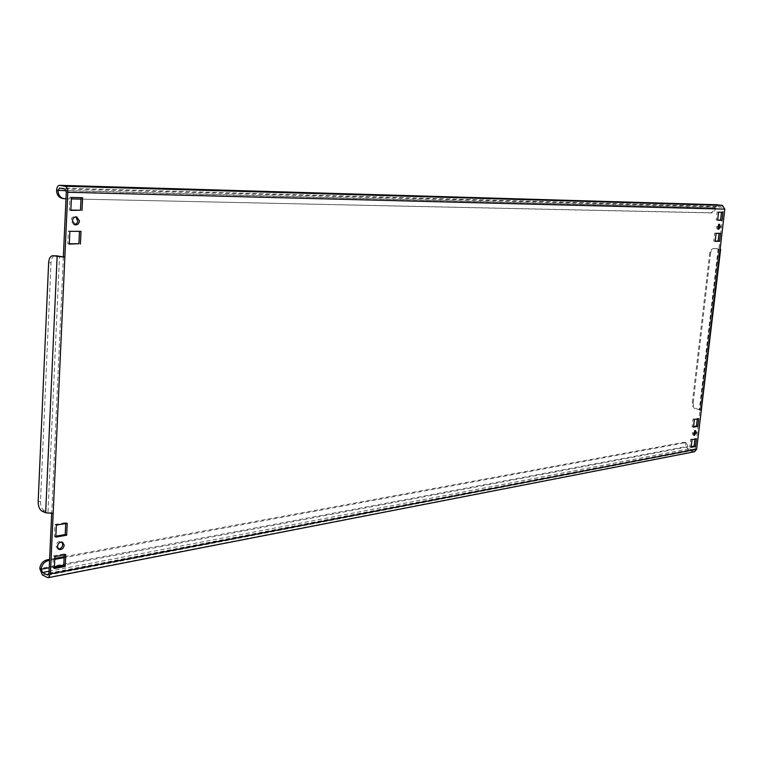 <?xml version="1.0" encoding="UTF-8"?>
<svg xmlns="http://www.w3.org/2000/svg" width="763" height="763" viewBox="0 0 763 763"><rect width="100%" height="100%" fill="white"/><g stroke="black" fill="none" stroke-linecap="round" stroke-linejoin="round"><path stroke-width="0.57" stroke-dasharray="3.81 2.86" d="M58.246 548.979L57.473 548.75L55.918 545.812C56.662 542.493 58.427 541.101 61.202 541.644L61.86 542.092M74.431 224.618L73.658 224.56L70.911 220.555C71.35 217.798 72.771 216.482 75.184 216.606L75.918 216.854M693.758 434.862L692.966 435.072L692.175 432.917L694.149 430.256L694.75 430.818M718.021 228.833L717.249 229.119L716.247 226.582L718.021 224.074L718.679 224.551M81.002 199.124L712.146 212.934C713.863 212.667 714.979 211.008 715.494 207.956L717.001 206.449L722.141 207.078L723.381 208.948L66.295 191.98M694.549 451.725L688.693 450.447L686.318 446.546L39.79 568.597M48.975 573.185L695.255 448.844L694.206 450.113L688.875 448.844L686.137 442.645L685.489 442.626L64.121 557.648M70.845 210.083L69.328 210.054L69.919 197.178L81.069 197.674M69.299 243.769L67.783 243.769L68.365 230.989L79.486 231.332M54.392 567.5L52.924 567.786L53.467 555.893L64.302 553.909L64.254 554.863M55.842 536.17L54.364 536.418L54.907 524.448L65.771 522.655L65.732 523.552M693.557 426.546L692.098 426.794L692.995 419.106L697.372 418.382L697.306 418.963M717.668 220.04L716.209 220.021L717.144 211.971L721.502 212.228M715.208 241.118L713.748 241.127L714.683 233.116L719.032 233.325M691.211 446.679L689.742 446.956L690.639 439.307L695.017 438.506L694.94 439.126M714.578 248.519L714.006 248.48C711.66 248.719 710.239 250.188 709.743 252.877L710.658 252.868C711.154 250.178 712.575 248.709 714.921 248.471L718.927 249.224L723.381 208.948M695.255 448.844L700.053 410.151L696.753 408.844C694.273 407.967 693.081 406.03 693.176 403.055L692.26 403.198C692.165 406.174 693.357 408.11 695.837 408.987M53.162 513.356L51.722 512.707L51.684 513.518M701.168 410.608L699.776 410.275L718.66 249.263L720.091 249.472M701.712 410.351L696.753 408.844M715.494 248.509L720.119 249.215M710.658 252.868L693.176 403.055M709.743 252.877L692.26 403.198M63.348 256.902L51.722 512.707L47.974 512.431L59.495 256.578M42.079 511.191L44.407 510.829L47.974 512.431M44.407 510.829C41.841 509.207 40.534 506.05 40.477 501.339L51.007 262.672C51.388 258.361 52.781 256.025 55.194 255.643M685.489 442.626L684.115 442.273L64.168 556.694M54.812 558.421L49.605 559.384M684.115 442.273L684.764 442.292L686.318 446.546L687.692 446.899L63.777 565.021M54.774 559.374L49.557 560.338M66.19 190.721L715.494 207.956L714.073 207.774L716.858 204.761M56.576 190.235L714.073 207.774C713.548 210.826 712.432 212.486 710.715 212.753L712.146 212.934M64.788 198.771L710.715 212.753M63.3 198.494L62.318 198.399M65.99 198.8L71.36 198.914M695.017 438.506L696.4 438.859M689.742 446.956L691.135 447.318M690.639 439.307L692.031 439.66M714.683 233.116L716.114 233.316M713.748 241.127L715.179 241.337M719.061 233.135L720.491 233.335M717.144 211.971L718.593 212.162M716.209 220.021L717.649 220.211M721.521 212.076L722.962 212.257M697.372 418.382L698.755 418.725M692.098 426.794L693.491 427.137M692.995 419.106L694.387 419.44M65.771 522.655L67.211 523.304M54.364 536.418L55.794 537.095M54.907 524.448L56.348 525.097M64.302 553.909L65.732 554.596M52.924 567.786L54.354 568.492M53.467 555.893L54.898 556.58M79.505 231.027L81.002 231.342M67.783 243.769L69.28 244.103M68.365 230.989L69.872 231.303M81.078 197.436L82.595 197.703M69.328 210.054L70.835 210.35M69.919 197.178L71.426 197.455M717.125 206.458L59.676 188.06M64.922 188.995L722.141 207.078M42.375 574.978L688.693 450.447M693.5 451.686L47.325 577.477M49.061 571.229L688.875 448.844M693.691 450.094L48.45 574.777M700.215 409.664L719.051 249.034M718.145 249.043L699.299 409.807M40.477 501.339L38.16 501.692M48.641 262.71L51.007 262.672M54.431 566.795L49.223 567.777M61.202 541.644L62.642 542.312M75.184 216.606L76.691 216.902M694.149 430.256L695.541 430.599M718.021 224.074L719.461 224.265M718.927 249.224L700.053 410.151M694.206 450.113L47.974 575.064M59.552 188.051L717.001 206.449M714.006 248.48L714.921 248.471M684.764 442.292L686.137 442.645M717.249 229.119L718.679 229.31M692.966 435.072L694.349 435.425M73.658 224.56L75.165 224.866M57.473 548.75L58.904 549.436"/><path stroke-width="1.14" d="M64.206 545.268L62.642 542.312C59.857 541.778 58.093 543.17 57.359 546.489L58.904 549.436C61.689 549.989 63.463 548.597 64.206 545.268M61.86 542.092L62.766 544.591C62.261 547.424 60.754 548.883 58.246 548.979M79.457 220.927L76.691 216.902C74.278 216.778 72.847 218.104 72.418 220.86L75.165 224.866C77.588 224.999 79.018 223.683 79.457 220.927M75.918 216.854L77.826 221.489L76.567 223.683L74.431 224.618M696.323 432.764L695.541 430.599L693.567 433.26L694.349 435.425L696.323 432.764M694.75 430.818L694.94 432.421L693.758 434.862M720.453 226.802L719.461 224.265L717.687 226.773L718.679 229.31L720.453 226.802M718.679 224.551L719.013 226.611L718.021 228.833M716.858 204.761L722.342 205.39L724.821 209.129L67.812 192.257L53.162 513.356L45.656 512.803L42.079 511.191C39.523 509.57 38.217 506.403 38.16 501.692L48.641 262.71C49.023 258.39 50.415 256.044 52.819 255.672L64.845 257.245L63.348 256.902L66.295 191.98L64.922 188.995L59.552 188.051L58.064 190.502C58.179 194.918 60.086 197.636 63.796 198.666L65.99 198.8M67.812 192.257C67.773 188.909 66.848 186.916 65.036 186.267L59.562 185.323C57.854 185.552 56.863 187.183 56.576 190.235C56.691 194.641 58.608 197.359 62.318 198.399L63.796 198.666M49.557 560.338L48.393 560.557C44.216 561.778 41.822 564.687 41.192 569.293L42.49 572.488L47.44 574.978L48.975 573.185L51.684 513.518M49.223 567.777L41.192 569.293L39.79 568.597L42.375 574.978L47.325 577.477L48.393 577.648L50.406 573.9L53.162 513.356M81.069 197.674L80.477 210.226L70.845 210.083M79.486 231.332L78.904 243.731L69.299 243.769M64.254 554.863L63.739 565.726L54.392 567.5M65.732 523.552L65.208 534.558L55.842 536.17M697.306 418.963L696.476 426.04L693.557 426.546M721.502 212.228L720.587 220.087L717.668 220.04M719.032 233.325L718.126 241.108L715.208 241.118M694.94 439.126L694.12 446.126L691.211 446.679M81.994 210.521L82.595 197.703L71.426 197.455L70.835 210.35L80.477 210.226M80.401 244.055L81.002 231.342L69.872 231.303L69.28 244.103L78.904 243.731M65.17 566.432L65.732 554.596L54.898 556.58L54.354 568.492L65.17 566.432L63.739 565.726M66.648 535.216L67.211 523.304L56.348 525.097L55.794 537.095L66.648 535.216L65.208 534.558M697.859 426.383L698.755 418.725L694.387 419.44L693.491 427.137L697.859 426.383L696.476 426.04M718.593 212.162L717.649 220.211L722.027 220.278L722.962 212.257L718.593 212.162M716.114 233.316L715.179 241.337L719.557 241.318L720.491 233.335L716.114 233.316M695.503 446.489L696.4 438.859L692.031 439.66L691.135 447.318L695.503 446.489L694.12 446.126M720.119 249.215L720.625 249.396L720.091 249.472L724.821 209.129M50.406 573.9L696.638 449.207L720.625 249.396M55.785 255.71L63.348 256.902M53.41 255.739L52.819 255.672M696.638 449.207L694.549 451.725L48.393 577.648M64.168 556.694L54.812 558.421M49.605 559.384L46.982 559.87L48.393 560.557M39.79 568.597C40.41 563.991 42.814 561.082 46.982 559.87M64.121 557.648L54.774 559.374M71.36 198.914L81.002 199.124M718.126 241.108L719.557 241.318M720.587 220.087L722.027 220.278M717.315 204.77L59.8 185.352M722.342 205.39L65.036 186.267M42.49 572.488L49.061 571.229M48.45 574.777L47.44 574.978M701.168 410.608L720.091 249.472M57.12 256.606L45.656 512.803M63.777 565.021L54.431 566.795M66.19 190.721L56.576 190.235M59.562 185.323L717.086 204.751"/></g></svg>
